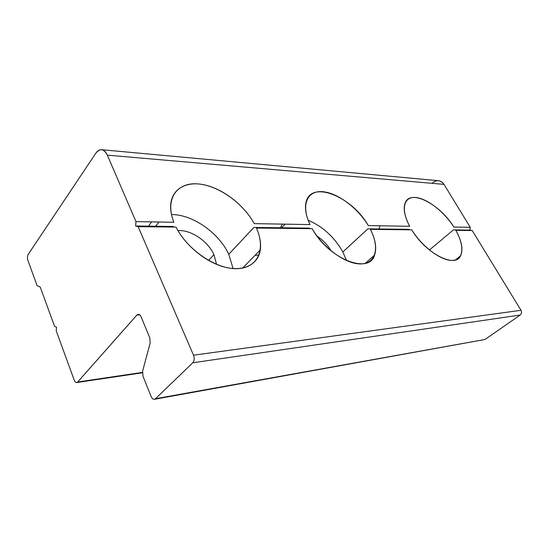<?xml version="1.0" encoding="UTF-8"?>
<svg xmlns="http://www.w3.org/2000/svg" width="549" height="549" viewBox="0 0 549 549"><rect width="100%" height="100%" fill="white"/><g stroke="black" fill="none" stroke-linecap="round" stroke-linejoin="round"><path stroke-width="0.82" d="M453.433 229.894L429.414 249.987L453.433 229.894L469.82 230.1L453.433 229.894M411.75 229.839C425.777 253.521 455.196 268.502 460.549 255.834C463.383 249.706 461.812 241.21 455.842 230.354L472.229 230.539L455.842 230.354C464.742 245.918 463.733 259.965 452.486 260.391C441.375 261.036 422.112 246.769 411.75 229.839L370.39 229.358L411.75 229.839M379.99 225.776L378.872 229.461L379.99 225.776M138.149 226.668L193.509 355.196L138.149 226.668L176.044 227.108L138.149 226.668L135.617 225.989L173.409 226.449L135.617 225.989L135.974 221.611L107.343 155.141C103.871 148.669 100.042 148.01 95.862 153.171L28.253 254.304C27.326 256.012 27.21 258.03 27.903 260.343L37.14 285.727L40.201 287.01L54.543 326.271L40.201 287.01M77.656 382.008L76.682 382.557C75.687 382.571 74.863 381.761 74.218 380.128C75.234 382.461 76.38 383.092 77.656 382.008L136.873 315.064C138.437 313.685 139.837 314.248 141.093 316.759L149.788 337.861L141.093 316.759C140.372 315.126 139.446 314.309 138.314 314.303L136.873 315.064L139.748 314.824L136.873 315.064L77.656 382.008L142.411 372.4L77.656 382.008M310.027 224.582L254.249 223.628L310.027 224.582C300.674 205.148 307.076 190.482 322.236 191.656C337.299 192.603 357.722 207.858 368.283 225.577L409.691 226.284L368.283 225.577C351.957 196.309 310.233 179.406 305.951 202.739C304.702 208.819 306.061 216.1 310.027 224.582M253.885 227.444L309.547 228.123L253.885 227.444L228.761 254.304L233.078 268.557L228.761 254.304C219.024 233.002 192.72 214.378 171.48 214.563C192.72 214.378 219.024 233.002 228.761 254.304L253.885 227.444M256.431 228.041L312.182 228.686C328.46 258.881 369.34 274.85 374.562 255.12C376.909 248.114 375.516 239.529 370.39 229.358C379.654 247.125 376.257 263.314 361.345 263.897C346.584 264.735 323.196 248.251 312.182 228.686L256.431 228.041C265.833 248.724 258.346 267.823 237.635 268.653C217.075 269.799 187.532 250.282 176.044 227.108C185.342 245.657 206.472 262.724 225.337 267.281C244.243 271.906 258.277 264.117 260.295 249.919C261.2 243.214 259.917 235.919 256.431 228.041M432.674 182.748C436.956 179.557 440.73 180.093 443.99 184.361L470.26 227.32L453.838 227.039L470.26 227.32L469.82 230.1L472.229 230.539L520.994 310.295L472.229 230.539M56.238 330.903L56.478 327.19L56.238 330.903L74.218 380.128L56.238 330.903M367.885 228.844L409.218 229.352L367.885 228.844L342.837 251.95L346.584 260.61L342.837 251.95C334.307 237.017 322.75 226.449 308.167 220.259C322.75 226.449 334.307 237.017 342.837 251.95L367.885 228.844M280.498 227.766L282.358 224.109L280.313 228.315M317.048 236.125C322.915 239.988 327.636 244.943 331.205 250.996C327.636 244.943 322.915 239.988 317.048 236.125M193.509 355.196L520.994 310.295L193.509 355.196C194.607 358.305 194.36 360.83 192.768 362.779L520.178 315.044C521.653 313.767 521.927 312.182 520.994 310.295C521.927 312.182 521.653 313.767 520.178 315.044L192.768 362.779L155.484 398.725L484.98 339.488L520.178 315.044L484.98 339.488L155.484 398.725L154.331 399.308C153.027 399.363 151.956 398.423 151.119 396.502L142.994 376.23L142.63 371.062L150.158 343.098L149.788 337.861L150.158 343.098L142.63 371.062L142.994 376.23L151.119 396.502C152.389 399.164 153.844 399.912 155.484 398.725L192.768 362.779C194.36 360.83 194.607 358.305 193.509 355.196M154.53 399.274L484.98 339.488M54.543 326.271L56.478 327.19M151.627 221.878L148.031 226.785L151.627 221.878M213.938 254.612L216.56 264.364L213.938 254.612L208.572 260.459L213.938 254.612C207.934 241.141 190.784 229.544 177.951 230.614C190.784 229.544 207.934 241.141 213.938 254.612M173.855 222.256L135.974 221.611L173.855 222.256C164.686 199.266 176.716 182.289 197.434 183.874C218.077 185.185 243.077 203.006 254.249 223.628C244.339 205.422 223.69 189.144 204.564 184.896C185.459 180.573 170.169 189.659 170.615 207.646C170.746 212.243 171.823 217.116 173.855 222.256M409.691 226.284C400.578 209.45 403.707 196.556 415.277 197.462C426.751 198.168 443.949 211.509 453.838 227.039C439.742 203.94 410.144 188.602 405.114 203.116C403.069 208.771 404.599 216.491 409.691 226.284M470.26 227.32L443.99 184.361L107.343 155.141L135.974 221.611M37.14 285.727L27.903 260.343C27.21 258.03 27.326 256.012 28.253 254.304L95.862 153.171C97.53 150.735 99.417 149.575 101.524 149.699C103.891 149.973 105.833 151.792 107.343 155.141L443.99 184.361C442.583 182.165 440.717 180.944 438.376 180.69L101.524 149.699M260.212 250.454L259.773 250.461L260.212 250.454M258.929 255.148L255.134 255.23L258.929 255.148M455.464 259.917L460.549 255.834M76.791 382.536L142.39 372.785M365.257 263.355L374.562 255.12M242.651 268.077L260.295 249.919M155.093 226.867L159.018 222.002M281.623 227.78L285.144 224.157M379.771 226.25L380.285 225.783"/></g></svg>
